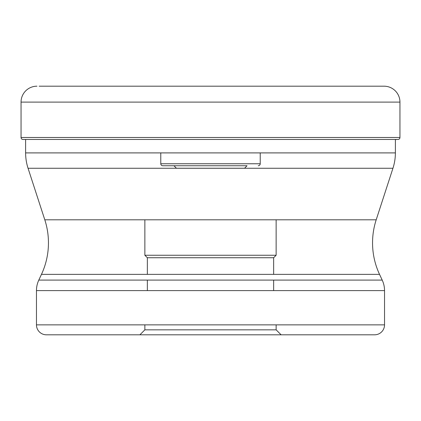 <?xml version="1.0" encoding="UTF-8"?>
<svg xmlns="http://www.w3.org/2000/svg" width="421" height="421" viewBox="0 0 421 421"><rect width="100%" height="100%" fill="white"/><g stroke="black" fill="none" stroke-linecap="round" stroke-linejoin="round"><path stroke-width="0.63" d="M39.148 86.189L384.036 86.189A15.914 15.914 0 0 1 399.95 102.103L399.95 137.499L21.05 137.499L21.05 102.103L21.05 137.499A1.973 1.973 0 0 0 23.023 139.472A1.973 1.973 0 0 1 21.05 137.499M21.05 102.103A15.914 15.914 0 0 1 36.964 86.189A15.914 15.914 0 0 0 21.05 102.103L399.95 102.103M23.023 139.472L397.977 139.472A1.973 1.973 0 0 0 399.95 137.499M25.618 139.472L25.618 152.902A49.725 49.725 0 0 0 28.054 168.263L392.946 168.263A49.725 49.725 0 0 0 395.382 152.902L395.382 139.719A22.587 22.587 0 0 1 396.545 139.472M395.382 152.902L25.618 152.902M392.946 168.263L376.2 219.804L44.8 219.804L28.054 168.263M44.8 219.804A74.585 74.585 0 0 1 41.463 274.371L379.537 274.371A74.585 74.585 0 0 1 376.2 219.804M41.463 274.371L38.795 280.091A24.86 24.86 0 0 0 36.464 290.601L36.464 324.865A9.946 9.946 0 0 0 46.41 334.811L374.59 334.811A9.946 9.946 0 0 0 384.536 324.865L36.464 324.865M379.537 274.371L382.205 280.091L38.795 280.091M36.464 290.601L384.536 290.601A24.86 24.86 0 0 0 382.205 280.091M384.536 290.601L384.536 324.865M46.41 334.811L374.59 334.811M281.107 334.811L139.893 334.811L144.866 329.838L276.134 329.838L281.107 334.811M276.134 324.865L276.134 329.838L144.866 329.838L144.866 324.865M144.866 219.804L144.866 255.252L276.134 255.252L144.866 255.252L147.35 257.736L273.65 257.736L147.35 257.736L147.35 274.371M147.35 280.091L147.35 290.601M276.134 219.804L276.134 255.252L273.65 257.736L273.65 274.371M273.65 280.091L273.65 290.601M176.441 168.263L244.559 168.237L176.441 168.237L173.952 165.748L247.048 165.748L244.559 168.263M247.048 165.748L162.764 165.748L247.048 165.748M258.236 165.748L258.236 165.748A1.989 1.989 0 0 0 260.225 163.758L260.225 152.902M160.775 152.902L160.775 163.758L260.225 163.758L160.775 163.758A1.989 1.989 0 0 0 162.764 165.748"/></g></svg>
